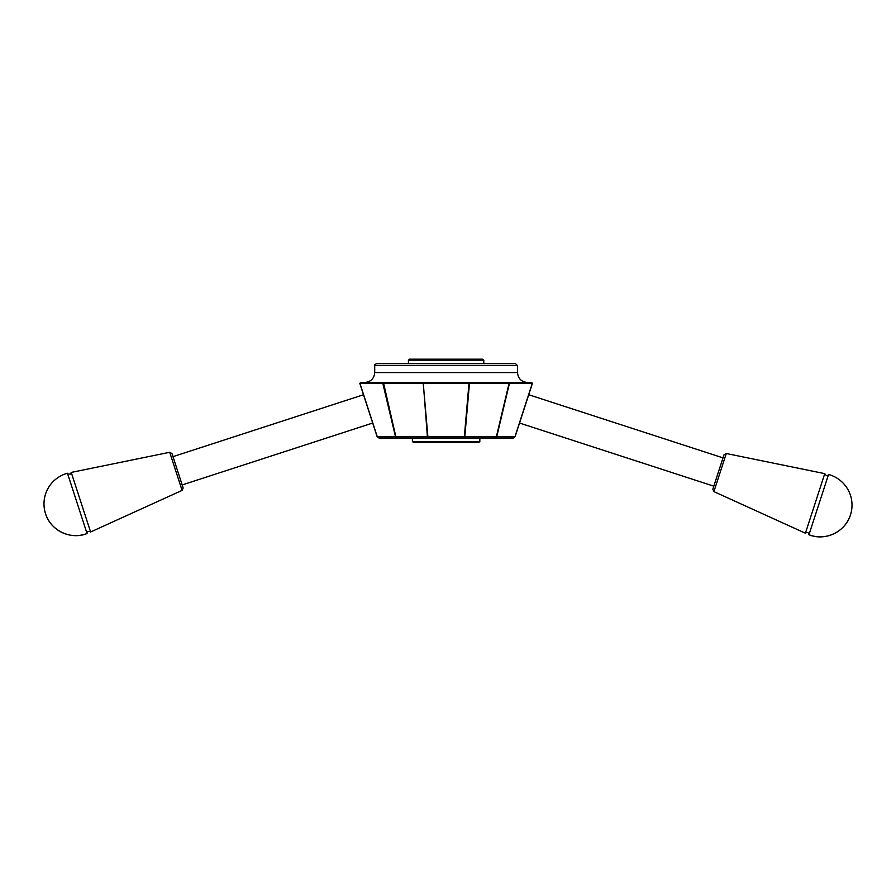 <?xml version="1.0" encoding="UTF-8"?>
<svg xmlns="http://www.w3.org/2000/svg" width="896" height="896" viewBox="0 0 896 896"><rect width="100%" height="100%" fill="white"/><g stroke="black" fill="none" stroke-linecap="round" stroke-linejoin="round"><path stroke-width="1.34" d="M428.131 438.021L427.403 436.643L423.248 382.48L423.248 383.432L383.163 383.432L383.41 382.48L395.819 436.643L396.984 438.021L428.131 438.021L427.874 436.643L428.131 438.021L464.094 438.021L464.352 436.643L464.094 438.021L495.242 438.021L496.406 436.643L495.242 438.021L513.229 438.021L515.11 436.643L513.229 438.021L515.11 436.643L532.403 383.432L531.72 382.48L532.403 383.432L509.062 383.421L508.726 382.48L531.686 382.48M508.816 382.48L509.41 383.432L496.754 436.643L514.987 436.643L532.28 383.421M469.112 382.48L469.459 383.432L468.989 382.48L508.726 382.48M509.062 383.432L469.459 383.432L464.822 436.643L496.406 436.643L509.062 383.421M468.989 383.432L423.248 383.432L427.874 436.643L464.352 436.643L468.978 383.421M423.248 382.48L468.989 382.48M383.499 382.48L423.114 382.48M360.506 382.48L359.946 383.432L360.506 382.48L383.41 382.48M412.395 441.493L479.83 441.493L478.834 442.478L413.392 442.478L412.395 441.493L412.395 438.021L396.984 438.021L395.472 436.643L382.816 383.421L359.822 383.432L372.691 423.035L182.179 484.938M377.115 436.643L378.997 438.021L377.115 436.643L378.997 438.021L377.115 436.643L359.822 383.421M359.946 383.432L377.238 436.643L427.874 436.643M378.997 438.021L396.984 438.021M517.518 365.624L374.718 365.624C374.214 365.142 374.875 364.482 376.701 363.642L515.536 363.642L517.518 365.624L517.518 372.568L374.718 372.568C374.125 378.594 370.821 381.898 364.795 382.48L527.43 382.48C521.405 381.898 518.101 378.594 517.518 372.568M483.795 363.642L408.43 363.642L408.43 360.17L483.795 360.17L483.795 363.642M412.395 438.021L479.83 438.021L479.83 441.493M483.795 360.17L482.81 359.184L409.427 359.184L408.43 360.17M183.165 487.973L171.998 453.611L169.714 452.29L182.101 490.392L183.165 487.973M182.101 490.392L90.597 531.989C87.942 530.869 86.755 531.384 87.046 533.534C70.818 540.243 50.501 530.533 45.539 513.699A31.73 31.73 0 0 0 87.046 533.534L67.458 473.256A31.73 31.73 0 0 0 45.539 513.699M90.597 531.989L71.232 472.416L70.392 474.04C68.163 474.174 67.189 473.906 67.458 473.256M718.413 472.013L712.835 489.194L713.899 491.613L726.286 453.51L724.002 454.843L718.413 472.013M828.542 474.477L808.954 534.755C825.182 541.475 845.499 531.754 850.461 514.92A31.73 31.73 0 0 0 828.542 474.477C827.534 476.381 826.269 476.101 824.768 473.637L805.403 533.21C807.397 531.877 808.584 532.392 808.954 534.755A31.73 31.73 0 0 0 850.461 514.92M723.016 457.867L528.73 394.744M515.11 436.643L513.229 438.021M374.718 365.624L374.718 372.568M169.714 452.29L71.232 472.416M172.984 456.646L363.496 394.744M713.899 491.613L805.403 533.21M726.286 453.51L824.768 473.637M713.821 486.17L519.534 423.035"/></g></svg>
